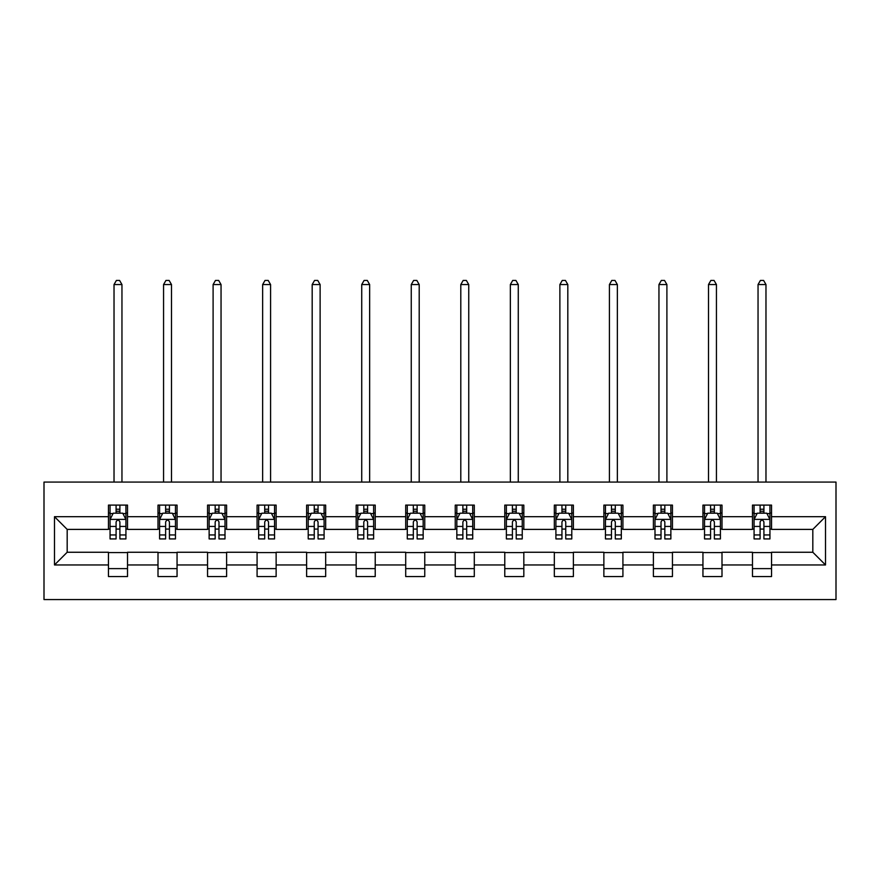 <?xml version="1.0" encoding="UTF-8"?>
<svg xmlns="http://www.w3.org/2000/svg" width="880" height="880" viewBox="0 0 880 880"><rect width="100%" height="100%" fill="white"/><g stroke="black" fill="none" stroke-linecap="round" stroke-linejoin="round"><path stroke-width="1.32" d="M44 599.577L836 599.577L836 482.075L44 482.075L44 599.577M771.54 516.692L771.54 505.098L752.477 505.098L752.477 516.692L721.996 516.692L721.996 505.098L702.944 505.098L702.944 516.692L672.452 516.692L672.452 505.098L653.4 505.098L653.4 516.692L622.919 516.692L622.919 505.098L603.867 505.098L603.867 516.692L573.375 516.692L573.375 505.098L554.323 505.098L554.323 516.692L523.831 516.692L523.831 505.098L504.779 505.098L504.779 516.692L474.298 516.692L474.298 505.098L455.246 505.098L455.246 516.692L424.754 516.692L424.754 505.098L405.702 505.098L405.702 516.692L375.221 516.692L375.221 505.098L356.169 505.098L356.169 516.692L325.677 516.692L325.677 505.098L306.625 505.098L306.625 516.692L276.133 516.692L276.133 505.098L257.081 505.098L257.081 516.692L226.6 516.692L226.6 505.098L207.548 505.098L207.548 516.692L177.056 516.692L177.056 505.098L158.004 505.098L158.004 516.692L127.523 516.692L127.523 505.098L108.46 505.098L108.46 516.692L54.483 516.692L54.483 564.96L67.177 552.255L108.46 552.255L108.46 576.554L127.523 576.554L127.523 552.255L158.004 552.255L158.004 576.554L177.056 576.554L177.056 552.255L207.548 552.255L207.548 576.554L226.6 576.554L226.6 552.255L257.081 552.255L257.081 576.554L276.133 576.554L276.133 552.255L306.625 552.255L306.625 576.554L325.677 576.554L325.677 552.255L356.169 552.255L356.169 576.554L375.221 576.554L375.221 552.255L405.702 552.255L405.702 576.554L424.754 576.554L424.754 552.255L455.246 552.255L455.246 576.554L474.298 576.554L474.298 552.255L504.779 552.255L504.779 576.554L523.831 576.554L523.831 552.255L554.323 552.255L554.323 576.554L573.375 576.554L573.375 552.255L603.867 552.255L603.867 576.554L622.919 576.554L622.919 552.255L653.4 552.255L653.4 576.554L672.452 576.554L672.452 552.255L702.944 552.255L702.944 576.554L721.996 576.554L721.996 552.255L752.477 552.255L752.477 576.554L771.54 576.554L771.54 552.255L812.823 552.255L812.823 529.397L771.54 529.397L771.54 516.692L825.517 516.692L825.517 564.96L771.54 564.96M752.477 564.96L721.996 564.96M702.944 564.96L672.452 564.96M653.4 564.96L622.919 564.96M603.867 564.96L573.375 564.96M554.323 564.96L523.831 564.96M504.779 564.96L474.298 564.96M455.246 564.96L424.754 564.96M405.702 564.96L375.221 564.96M356.169 564.96L325.677 564.96M306.625 564.96L276.133 564.96M257.081 564.96L226.6 564.96M207.548 564.96L177.056 564.96M158.004 564.96L127.523 564.96M108.46 564.96L54.483 564.96M752.477 516.692L752.477 529.397L721.996 529.397L721.996 516.692M702.944 516.692L702.944 529.397L672.452 529.397L672.452 516.692M653.4 516.692L653.4 529.397L622.919 529.397L622.919 516.692M603.867 516.692L603.867 529.397L573.375 529.397L573.375 516.692M554.323 516.692L554.323 529.397L523.831 529.397L523.831 516.692M504.779 516.692L504.779 529.397L474.298 529.397L474.298 516.692M455.246 516.692L455.246 529.397L424.754 529.397L424.754 516.692M405.702 516.692L405.702 529.397L375.221 529.397L375.221 516.692M356.169 516.692L356.169 529.397L325.677 529.397L325.677 516.692M306.625 516.692L306.625 529.397L276.133 529.397L276.133 516.692M257.081 516.692L257.081 529.397L226.6 529.397L226.6 516.692M207.548 516.692L207.548 529.397L177.056 529.397L177.056 516.692M158.004 516.692L158.004 529.397L127.523 529.397L127.523 516.692M108.46 516.692L108.46 529.397L67.177 529.397L54.483 516.692M67.177 529.397L67.177 552.255M825.517 564.96L812.823 552.255M812.823 529.397L825.517 516.692M108.46 513.04L110.055 513.04M116.083 513.04L119.9 513.04M125.928 513.04L127.523 513.04M108.46 529.078L110.055 529.078M116.083 529.078L119.9 529.078M125.928 529.078L127.523 529.078M108.46 552.574L127.523 552.574M108.46 568.612L127.523 568.612M158.004 552.574L177.056 552.574M158.004 568.612L177.056 568.612M158.004 513.04L159.588 513.04M165.627 513.04L169.433 513.04M175.472 513.04L177.056 513.04M158.004 529.078L159.588 529.078M165.627 529.078L169.433 529.078M175.472 529.078L177.056 529.078M207.548 552.574L226.6 552.574M207.548 568.612L226.6 568.612M207.548 513.04L209.132 513.04M215.171 513.04L218.977 513.04M225.005 513.04L226.6 513.04M207.548 529.078L209.132 529.078M215.171 529.078L218.977 529.078M225.005 529.078L226.6 529.078M257.081 552.574L276.133 552.574M257.081 568.612L276.133 568.612M257.081 513.04L258.676 513.04M264.704 513.04L268.521 513.04M274.549 513.04L276.133 513.04M257.081 529.078L258.676 529.078M264.704 529.078L268.521 529.078M274.549 529.078L276.133 529.078M306.625 552.574L325.677 552.574M306.625 568.612L325.677 568.612M306.625 513.04L308.209 513.04M314.248 513.04L318.054 513.04M324.093 513.04L325.677 513.04M306.625 529.078L308.209 529.078M314.248 529.078L318.054 529.078M324.093 529.078L325.677 529.078M356.169 552.574L375.221 552.574M356.169 568.612L375.221 568.612M356.169 513.04L357.753 513.04M363.781 513.04L367.598 513.04M373.626 513.04L375.221 513.04M356.169 529.078L357.753 529.078M363.781 529.078L367.598 529.078M373.626 529.078L375.221 529.078M405.702 552.574L424.754 552.574M405.702 568.612L424.754 568.612M405.702 513.04L407.286 513.04M413.325 513.04L417.131 513.04M423.17 513.04L424.754 513.04M405.702 529.078L407.286 529.078M413.325 529.078L417.131 529.078M423.17 529.078L424.754 529.078M455.246 552.574L474.298 552.574M455.246 568.612L474.298 568.612M455.246 513.04L456.83 513.04M462.869 513.04L466.675 513.04M472.714 513.04L474.298 513.04M455.246 529.078L456.83 529.078M462.869 529.078L466.675 529.078M472.714 529.078L474.298 529.078M504.779 552.574L523.831 552.574M504.779 568.612L523.831 568.612M504.779 513.04L506.374 513.04M512.402 513.04L516.219 513.04M522.247 513.04L523.831 513.04M504.779 529.078L506.374 529.078M512.402 529.078L516.219 529.078M522.247 529.078L523.831 529.078M554.323 552.574L573.375 552.574M554.323 568.612L573.375 568.612M554.323 513.04L555.907 513.04M561.946 513.04L565.752 513.04M571.791 513.04L573.375 513.04M554.323 529.078L555.907 529.078M561.946 529.078L565.752 529.078M571.791 529.078L573.375 529.078M603.867 552.574L622.919 552.574M603.867 568.612L622.919 568.612M603.867 513.04L605.451 513.04M611.479 513.04L615.296 513.04M621.324 513.04L622.919 513.04M603.867 529.078L605.451 529.078M611.479 529.078L615.296 529.078M621.324 529.078L622.919 529.078M653.4 552.574L672.452 552.574M653.4 568.612L672.452 568.612M653.4 513.04L654.995 513.04M661.023 513.04L664.829 513.04M670.868 513.04L672.452 513.04M653.4 529.078L654.995 529.078M661.023 529.078L664.829 529.078M670.868 529.078L672.452 529.078M702.944 552.574L721.996 552.574M702.944 568.612L721.996 568.612M702.944 513.04L704.528 513.04M710.567 513.04L714.373 513.04M720.412 513.04L721.996 513.04M702.944 529.078L704.528 529.078M710.567 529.078L714.373 529.078M720.412 529.078L721.996 529.078M752.477 552.574L771.54 552.574M752.477 568.612L771.54 568.612M752.477 513.04L754.072 513.04M760.1 513.04L763.917 513.04M769.945 513.04L771.54 513.04M752.477 529.078L754.072 529.078M760.1 529.078L763.917 529.078M769.945 529.078L771.54 529.078M119.9 509.234L116.083 509.234M125.928 534.941L119.9 534.941L119.9 538.923L125.928 538.923L125.928 519.552L122.76 513.194L113.234 513.194L110.055 519.552L110.055 538.923L116.083 538.923L116.083 534.941L110.055 534.941M110.055 519.552L110.055 505.098M125.928 519.552L125.928 505.098M116.083 513.194L116.083 505.098M119.9 505.098L119.9 513.194M119.9 534.941L119.9 521.928C118.624 519.486 117.359 519.486 116.083 521.928L116.083 534.941M121.957 482.075L121.957 284.548L114.026 284.548L114.026 482.075M114.026 284.548L116.402 280.423L119.581 280.423L121.957 284.548M169.433 509.234L165.627 509.234M175.472 534.941L169.433 534.941L169.433 538.923L175.472 538.923L175.472 519.552L172.293 513.194L162.767 513.194L159.588 519.552L159.588 538.923L165.627 538.923L165.627 534.941L159.588 534.941M159.588 519.552L159.588 505.098M175.472 519.552L175.472 505.098M165.627 513.194L165.627 505.098M169.433 505.098L169.433 513.194M169.433 534.941L169.433 521.928C168.168 519.486 166.903 519.486 165.627 521.928L165.627 534.941M171.501 482.075L171.501 284.548L163.559 284.548L163.559 482.075M163.559 284.548L165.946 280.423L169.114 280.423L171.501 284.548M218.977 509.234L215.171 509.234M225.005 534.941L218.977 534.941L218.977 538.923L225.005 538.923L225.005 519.552L221.837 513.194L212.311 513.194L209.132 519.552L209.132 538.923L215.171 538.923L215.171 534.941L209.132 534.941M209.132 519.552L209.132 505.098M225.005 519.552L225.005 505.098M215.171 513.194L215.171 505.098M218.977 505.098L218.977 513.194M218.977 534.941L218.977 521.928C217.712 519.486 216.436 519.486 215.171 521.928L215.171 534.941M221.045 482.075L221.045 284.548L213.103 284.548L213.103 482.075M213.103 284.548L215.479 280.423L218.658 280.423L221.045 284.548M268.521 509.234L264.704 509.234M274.549 534.941L268.521 534.941L268.521 538.923L274.549 538.923L274.549 519.552L271.37 513.194L261.844 513.194L258.676 519.552L258.676 538.923L264.704 538.923L264.704 534.941L258.676 534.941M258.676 519.552L258.676 505.098M274.549 519.552L274.549 505.098M264.704 513.194L264.704 505.098M268.521 505.098L268.521 513.194M268.521 534.941L268.521 521.928C267.245 519.486 265.98 519.486 264.704 521.928L264.704 534.941M270.578 482.075L270.578 284.548L262.647 284.548L262.647 482.075M262.647 284.548L265.023 280.423L268.202 280.423L270.578 284.548M318.054 509.234L314.248 509.234M324.093 534.941L318.054 534.941L318.054 538.923L324.093 538.923L324.093 519.552L320.914 513.194L311.388 513.194L308.209 519.552L308.209 538.923L314.248 538.923L314.248 534.941L308.209 534.941M308.209 519.552L308.209 505.098M324.093 519.552L324.093 505.098M314.248 513.194L314.248 505.098M318.054 505.098L318.054 513.194M318.054 534.941L318.054 521.928C316.789 519.486 315.513 519.486 314.248 521.928L314.248 534.941M320.122 482.075L320.122 284.548L312.18 284.548L312.18 482.075M312.18 284.548L314.567 280.423L317.735 280.423L320.122 284.548M367.598 509.234L363.781 509.234M373.626 534.941L367.598 534.941L367.598 538.923L373.626 538.923L373.626 519.552L370.458 513.194L360.932 513.194L357.753 519.552L357.753 538.923L363.781 538.923L363.781 534.941L357.753 534.941M357.753 519.552L357.753 505.098M373.626 519.552L373.626 505.098M363.781 513.194L363.781 505.098M367.598 505.098L367.598 513.194M367.598 534.941L367.598 521.928C366.322 519.486 365.057 519.486 363.781 521.928L363.781 534.941M369.655 482.075L369.655 284.548L361.724 284.548L361.724 482.075M361.724 284.548L364.1 280.423L367.279 280.423L369.655 284.548M417.131 509.234L413.325 509.234M423.17 534.941L417.131 534.941L417.131 538.923L423.17 538.923L423.17 519.552L419.991 513.194L410.465 513.194L407.286 519.552L407.286 538.923L413.325 538.923L413.325 534.941L407.286 534.941M407.286 519.552L407.286 505.098M423.17 519.552L423.17 505.098M413.325 513.194L413.325 505.098M417.131 505.098L417.131 513.194M417.131 534.941L417.131 521.928C415.866 519.486 414.601 519.486 413.325 521.928L413.325 534.941M419.199 482.075L419.199 284.548L411.257 284.548L411.257 482.075M411.257 284.548L413.644 280.423L416.823 280.423L419.199 284.548M466.675 509.234L462.869 509.234M472.714 534.941L466.675 534.941L466.675 538.923L472.714 538.923L472.714 519.552L469.535 513.194L460.009 513.194L456.83 519.552L456.83 538.923L462.869 538.923L462.869 534.941L456.83 534.941M456.83 519.552L456.83 505.098M472.714 519.552L472.714 505.098M462.869 513.194L462.869 505.098M466.675 505.098L466.675 513.194M466.675 534.941L466.675 521.928C465.41 519.486 464.134 519.486 462.869 521.928L462.869 534.941M468.743 482.075L468.743 284.548L460.801 284.548L460.801 482.075M460.801 284.548L463.177 280.423L466.356 280.423L468.743 284.548M516.219 509.234L512.402 509.234M522.247 534.941L516.219 534.941L516.219 538.923L522.247 538.923L522.247 519.552L519.068 513.194L509.542 513.194L506.374 519.552L506.374 538.923L512.402 538.923L512.402 534.941L506.374 534.941M506.374 519.552L506.374 505.098M522.247 519.552L522.247 505.098M512.402 513.194L512.402 505.098M516.219 505.098L516.219 513.194M516.219 534.941L516.219 521.928C514.943 519.486 513.678 519.486 512.402 521.928L512.402 534.941M518.276 482.075L518.276 284.548L510.345 284.548L510.345 482.075M510.345 284.548L512.721 280.423L515.9 280.423L518.276 284.548M565.752 509.234L561.946 509.234M571.791 534.941L565.752 534.941L565.752 538.923L571.791 538.923L571.791 519.552L568.612 513.194L559.086 513.194L555.907 519.552L555.907 538.923L561.946 538.923L561.946 534.941L555.907 534.941M555.907 519.552L555.907 505.098M571.791 519.552L571.791 505.098M561.946 513.194L561.946 505.098M565.752 505.098L565.752 513.194M565.752 534.941L565.752 521.928C564.487 519.486 563.211 519.486 561.946 521.928L561.946 534.941M567.82 482.075L567.82 284.548L559.878 284.548L559.878 482.075M559.878 284.548L562.265 280.423L565.433 280.423L567.82 284.548M615.296 509.234L611.479 509.234M621.324 534.941L615.296 534.941L615.296 538.923L621.324 538.923L621.324 519.552L618.156 513.194L608.63 513.194L605.451 519.552L605.451 538.923L611.479 538.923L611.479 534.941L605.451 534.941M605.451 519.552L605.451 505.098M621.324 519.552L621.324 505.098M611.479 513.194L611.479 505.098M615.296 505.098L615.296 513.194M615.296 534.941L615.296 521.928C614.031 519.486 612.755 519.486 611.479 521.928L611.479 534.941M617.353 482.075L617.353 284.548L609.422 284.548L609.422 482.075M609.422 284.548L611.798 280.423L614.977 280.423L617.353 284.548M664.829 509.234L661.023 509.234M670.868 534.941L664.829 534.941L664.829 538.923L670.868 538.923L670.868 519.552L667.689 513.194L658.163 513.194L654.995 519.552L654.995 538.923L661.023 538.923L661.023 534.941L654.995 534.941M654.995 519.552L654.995 505.098M670.868 519.552L670.868 505.098M661.023 513.194L661.023 505.098M664.829 505.098L664.829 513.194M664.829 534.941L664.829 521.928C663.564 519.486 662.299 519.486 661.023 521.928L661.023 534.941M666.897 482.075L666.897 284.548L658.955 284.548L658.955 482.075M658.955 284.548L661.342 280.423L664.521 280.423L666.897 284.548M714.373 509.234L710.567 509.234M720.412 534.941L714.373 534.941L714.373 538.923L720.412 538.923L720.412 519.552L717.233 513.194L707.707 513.194L704.528 519.552L704.528 538.923L710.567 538.923L710.567 534.941L704.528 534.941M704.528 519.552L704.528 505.098M720.412 519.552L720.412 505.098M710.567 513.194L710.567 505.098M714.373 505.098L714.373 513.194M714.373 534.941L714.373 521.928C713.108 519.486 711.832 519.486 710.567 521.928L710.567 534.941M716.441 482.075L716.441 284.548L708.499 284.548L708.499 482.075M708.499 284.548L710.886 280.423L714.054 280.423L716.441 284.548M763.917 509.234L760.1 509.234M769.945 534.941L763.917 534.941L763.917 538.923L769.945 538.923L769.945 519.552L766.766 513.194L757.24 513.194L754.072 519.552L754.072 538.923L760.1 538.923L760.1 534.941L754.072 534.941M754.072 519.552L754.072 505.098M769.945 519.552L769.945 505.098M760.1 513.194L760.1 505.098M763.917 505.098L763.917 513.194M763.917 534.941L763.917 521.928C762.641 519.486 761.376 519.486 760.1 521.928L760.1 534.941M765.974 482.075L765.974 284.548L758.043 284.548L758.043 482.075M758.043 284.548L760.419 280.423L763.598 280.423L765.974 284.548M125.851 519.387L110.132 519.387M110.055 513.579L113.036 513.579M122.947 513.579L125.928 513.579M116.083 526.427L110.055 526.427M125.928 526.427L119.9 526.427M119.9 511.247L116.083 511.247M175.395 519.387L159.676 519.387M159.588 513.579L162.58 513.579M172.491 513.579L175.472 513.579M165.627 526.427L159.588 526.427M175.472 526.427L169.433 526.427M169.433 511.247L165.627 511.247M224.928 519.387L209.209 519.387M209.132 513.579L212.113 513.579M222.024 513.579L225.005 513.579M215.171 526.427L209.132 526.427M225.005 526.427L218.977 526.427M218.977 511.247L215.171 511.247M274.472 519.387L258.753 519.387M258.676 513.579L261.657 513.579M271.568 513.579L274.549 513.579M264.704 526.427L258.676 526.427M274.549 526.427L268.521 526.427M268.521 511.247L264.704 511.247M324.005 519.387L308.286 519.387M308.209 513.579L311.201 513.579M321.101 513.579L324.093 513.579M314.248 526.427L308.209 526.427M324.093 526.427L318.054 526.427M318.054 511.247L314.248 511.247M373.549 519.387L357.83 519.387M357.753 513.579L360.734 513.579M370.645 513.579L373.626 513.579M363.781 526.427L357.753 526.427M373.626 526.427L367.598 526.427M367.598 511.247L363.781 511.247M423.093 519.387L407.374 519.387M407.286 513.579L410.278 513.579M420.189 513.579L423.17 513.579M413.325 526.427L407.286 526.427M423.17 526.427L417.131 526.427M417.131 511.247L413.325 511.247M472.626 519.387L456.907 519.387M456.83 513.579L459.811 513.579M469.722 513.579L472.714 513.579M462.869 526.427L456.83 526.427M472.714 526.427L466.675 526.427M466.675 511.247L462.869 511.247M522.17 519.387L506.451 519.387M506.374 513.579L509.355 513.579M519.266 513.579L522.247 513.579M512.402 526.427L506.374 526.427M522.247 526.427L516.219 526.427M516.219 511.247L512.402 511.247M571.714 519.387L555.995 519.387M555.907 513.579L558.899 513.579M568.799 513.579L571.791 513.579M561.946 526.427L555.907 526.427M571.791 526.427L565.752 526.427M565.752 511.247L561.946 511.247M621.247 519.387L605.528 519.387M605.451 513.579L608.432 513.579M618.343 513.579L621.324 513.579M611.479 526.427L605.451 526.427M621.324 526.427L615.296 526.427M615.296 511.247L611.479 511.247M670.791 519.387L655.072 519.387M654.995 513.579L657.976 513.579M667.887 513.579L670.868 513.579M661.023 526.427L654.995 526.427M670.868 526.427L664.829 526.427M664.829 511.247L661.023 511.247M720.324 519.387L704.605 519.387M704.528 513.579L707.509 513.579M717.42 513.579L720.412 513.579M710.567 526.427L704.528 526.427M720.412 526.427L714.373 526.427M714.373 511.247L710.567 511.247M769.868 519.387L754.149 519.387M754.072 513.579L757.053 513.579M766.964 513.579L769.945 513.579M760.1 526.427L754.072 526.427M769.945 526.427L763.917 526.427M763.917 511.247L760.1 511.247"/></g></svg>
